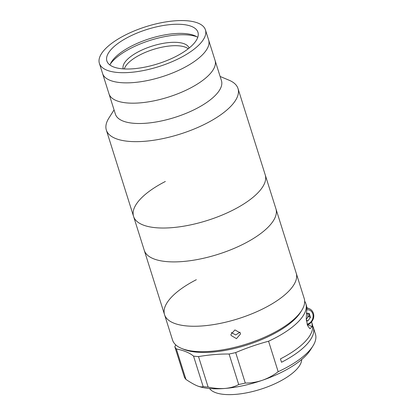 <?xml version="1.0" encoding="UTF-8"?>
<svg xmlns="http://www.w3.org/2000/svg" width="415" height="415" viewBox="0 0 415 415"><rect width="100%" height="100%" fill="white"/><g stroke="black" fill="none" stroke-linecap="round" stroke-linejoin="round"><path stroke-width="0.62" d="M99.382 63.35L102.583 73.512A55.605 20.973 -17.5 0 0 183.046 68.216A55.605 20.973 -17.5 0 1 102.583 73.512L108.995 93.837A55.605 20.973 -17.5 0 0 189.453 88.535A55.605 20.973 -17.5 0 1 108.995 93.837L115.401 114.156A55.605 20.973 -17.5 0 0 195.864 108.86A55.605 20.973 -17.5 0 0 221.465 80.718L205.446 29.906A55.605 20.973 -17.5 0 0 124.982 35.208A55.605 20.973 -17.5 0 0 99.382 63.35A55.605 20.973 -17.5 0 0 179.84 58.053A55.605 20.973 -17.5 0 0 205.446 29.906M189.453 88.535A55.605 20.973 -17.5 0 0 215.058 60.393A55.605 20.973 -17.5 0 1 189.453 88.535M114.058 109.902L108.855 118.135A69.025 26.036 -17.5 0 0 106.339 130.051A69.025 26.036 -17.5 0 0 206.219 123.473A69.025 26.036 -17.5 0 0 238.003 88.535A69.025 26.036 -17.5 0 0 229.106 80.225L220.121 76.459M165.352 181.485A69.025 26.036 -17.5 0 0 133.573 216.423A69.025 26.036 -17.5 0 0 233.453 209.845A69.025 26.036 -17.5 0 0 265.237 174.912L238.003 88.535M189.069 48.119A34.512 13.015 -17.5 0 0 189.069 48.104A34.512 13.015 -17.5 0 0 139.124 51.393A34.512 13.015 -17.5 0 0 123.234 68.864A34.512 13.015 -17.5 0 0 123.239 68.874M188.213 48.799A34.512 13.015 -17.5 0 0 140.192 54.78A34.512 13.015 -17.5 0 0 124.334 68.942M196.819 36.748A50.62 19.095 -17.5 0 0 131.181 48.088A50.62 19.095 -17.5 0 0 110.369 64.003M128.863 36.821A47.746 18.006 -17.5 0 0 106.878 60.984A47.746 18.006 -17.5 0 0 175.965 56.435A47.746 18.006 -17.5 0 0 197.945 32.271A47.746 18.006 -17.5 0 0 128.863 36.821M197.742 37.366A47.746 18.006 -17.5 0 0 131.747 45.966A47.746 18.006 -17.5 0 0 109.965 65.041M183.046 68.216A55.605 20.973 -17.5 0 0 208.646 40.068A55.605 20.973 -17.5 0 1 183.046 68.216M196.326 279.715A69.025 26.036 -17.5 0 0 164.542 314.653A69.025 26.036 -17.5 0 0 256.361 311.904A69.025 26.036 -17.5 0 0 296.206 273.137L265.237 174.912A69.025 26.036 -17.5 0 1 233.453 209.845A69.025 26.036 -17.5 0 1 133.573 216.423L106.339 130.051M236.073 247.548A69.025 26.036 -17.5 0 0 275.918 208.781A69.025 26.036 -17.5 0 1 244.134 243.719A69.025 26.036 -17.5 0 1 144.254 250.297A69.025 26.036 -17.5 0 0 236.073 247.548M164.542 314.653L172.552 340.056A69.025 26.036 -17.5 0 0 181.448 348.372A69.025 26.036 -17.5 0 0 272.437 333.478A69.025 26.036 -17.5 0 0 301.7 310.456A69.025 26.036 -17.5 0 0 304.216 298.541L296.206 273.137A69.025 26.036 -17.5 0 1 264.428 308.075A69.025 26.036 -17.5 0 1 164.542 314.653L133.573 216.423M301.7 310.456L300.476 312.396A67.111 25.315 162.5 0 1 272.022 334.781A67.111 25.315 162.5 0 1 183.565 349.254L181.448 348.372M231.088 335.465L230.901 334.397L234.932 329.915L240.295 332.949L240.482 334.023L236.457 338.624L231.088 335.465M231.285 332.524L235.73 334.952L239.963 332.182M209.549 388.528A48.7 18.369 -17.5 0 0 278.963 381.805A48.7 18.369 -17.5 0 0 301.715 359.468M305.819 303.624A69.025 26.036 -17.5 0 1 274.04 338.562A69.025 26.036 -17.5 0 1 268.562 341.223L278.175 371.705A69.025 26.036 -17.5 0 0 283.647 369.044A69.025 26.036 -17.5 0 0 312.915 346.022A69.025 26.036 -17.5 0 0 315.431 334.106L313.294 327.336A69.025 26.036 162.5 0 1 281.515 362.269L280.447 358.882A69.025 26.036 -17.5 0 0 312.225 323.949L311.696 322.253A69.025 26.036 162.5 0 1 312.085 326.605L309.984 328.758L307.562 325.578L306.254 318.99L306.747 309.668A69.025 26.036 -17.5 0 0 306.353 305.315L305.819 303.624A69.025 26.036 -17.5 0 0 304.672 301.191M312.609 325.687A69.025 26.036 162.5 0 1 313.294 327.336M312.915 346.022L310.462 349.902A65.191 24.589 162.5 0 1 282.828 371.643A65.191 24.589 162.5 0 1 262.513 380.233A65.191 24.589 162.5 0 1 225.106 388.44A65.191 24.589 162.5 0 1 196.943 385.727C199.895 386.915 201.965 387.2 203.158 386.593A69.025 26.036 -17.5 0 0 208.128 387.076L198.515 356.589A69.025 26.036 -17.5 0 1 193.546 356.112L203.158 386.593M278.175 371.705C273.48 375.326 268.261 378.169 262.513 380.233C256.781 382.148 251.039 383.087 245.296 383.066A69.025 26.036 -17.5 0 1 238.692 384.513C234.963 386.614 230.434 387.921 225.106 388.44C219.763 388.824 214.104 388.373 208.128 387.076M175.732 344.87A95.87 36.162 162.5 0 1 174.808 346.717L184.421 377.204A69.025 26.036 -17.5 0 0 185.962 379.435L176.349 348.948A95.87 36.162 162.5 0 1 193.546 356.112M174.808 346.717A69.025 26.036 -17.5 0 0 176.349 348.948M185.962 379.435C190.22 382.303 193.878 384.404 196.943 385.727A65.191 24.589 162.5 0 1 196.892 385.706L196.943 385.727M238.692 384.513L229.08 354.026A69.025 26.036 -17.5 0 0 235.684 352.579L245.296 383.066M229.08 354.026A95.87 36.162 -17.5 0 0 198.515 356.589M268.562 341.223A95.87 36.162 -17.5 0 0 235.684 352.579M306.773 307.401L306.877 307.733M308.656 313.372L309.331 315.519M311.603 321.973A69.025 26.036 162.5 0 1 311.696 322.253M309.45 314.155A8.627 7.294 -67.4 0 1 309.056 316.754M306.379 313.169L309.217 313.424L310.451 317.335L307.909 320.904L306.41 320.769M306.996 313.221A3.834 3.242 -67.4 0 1 307.1 318.253A3.834 3.242 -67.4 0 1 306.265 319.13M306.28 319.4L308.371 316.469L310.451 317.335M306.358 320.261L307.909 320.904M312.085 326.605L307.738 324.795M306.815 308.304A8.627 7.294 -67.4 0 1 309.398 308.781L306.794 307.697M307.074 324.146A7.429 6.282 112.6 0 0 308.744 323.555A7.429 6.282 112.6 0 0 313.055 315.001A7.429 6.282 112.6 0 0 306.737 309.766M307.323 324.924L308.698 324.38C316.417 319.311 314.269 310.726 309.398 308.781"/></g></svg>
